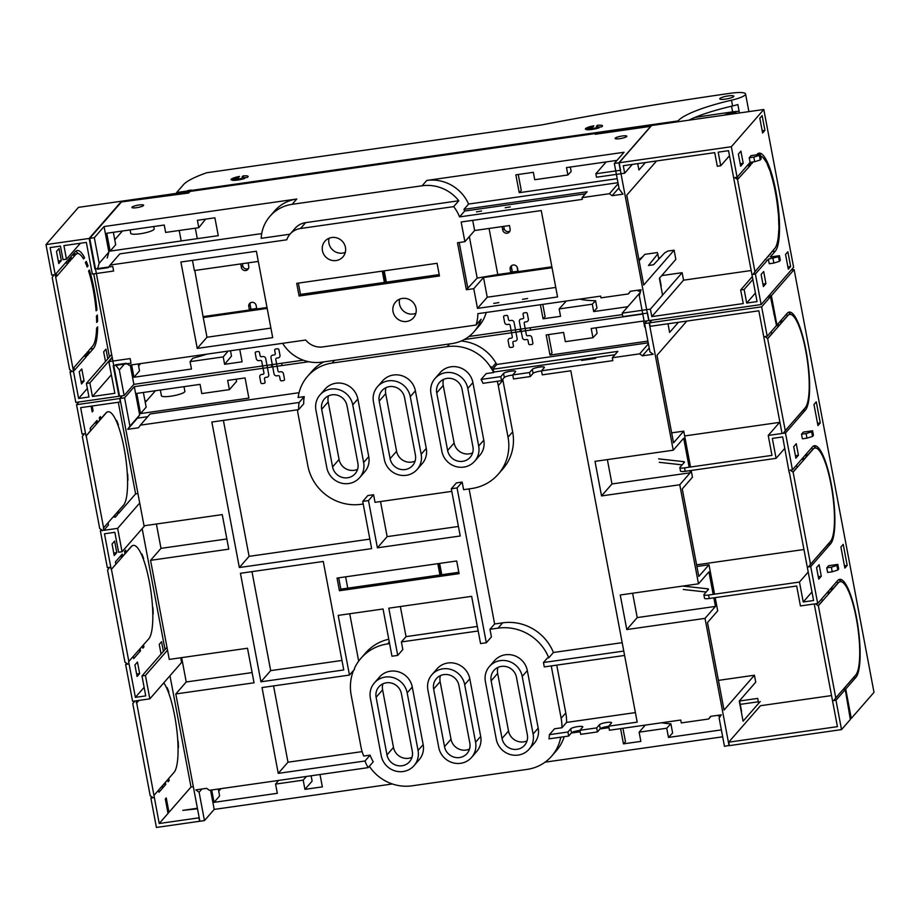 <?xml version="1.0" encoding="UTF-8"?>
<svg xmlns="http://www.w3.org/2000/svg" width="920" height="920" viewBox="0 0 920 920"><rect width="100%" height="100%" fill="white"/><g stroke="black" fill="none" stroke-linecap="round" stroke-linejoin="round"><path stroke-width="1.38" d="M529.989 344.69L531.944 344.413A1.196 1.138 -138.9 0 0 532.887 343.103L531.841 337.571A2.392 2.277 -138.9 0 0 529.103 335.593L527.723 335.788A1.196 1.138 41.1 0 1 526.355 334.799L524.181 323.288A1.196 1.138 41.1 0 1 525.113 321.966L526.493 321.77A2.392 2.277 -138.9 0 0 528.356 319.136L527.309 313.605A1.196 1.138 -138.9 0 0 525.941 312.616L523.986 312.903A1.196 1.138 -138.9 0 0 523.054 314.214L523.664 317.446A1.196 1.138 41.1 0 1 522.732 318.757L521.237 318.975A2.392 2.277 -138.9 0 0 519.374 321.609L522.422 337.732A2.392 2.277 -138.9 0 0 525.147 339.71L526.654 339.491A1.196 1.138 41.1 0 1 528.011 340.48L528.62 343.712A1.196 1.138 -138.9 0 0 529.989 344.69M510.899 347.426L510.554 347.472A1.196 1.138 -138.9 0 1 509.185 346.483L508.139 340.952A2.392 2.277 -138.9 0 1 510.002 338.318L511.382 338.123A1.196 1.138 41.1 0 0 512.313 336.812L510.14 325.289A1.196 1.138 41.1 0 0 508.772 324.3L507.391 324.495A2.392 2.277 -138.9 0 1 504.654 322.517L503.608 316.997A1.196 1.138 -138.9 0 1 504.539 315.675L506.494 315.399A1.196 1.138 -138.9 0 1 507.863 316.388L508.472 319.608A1.196 1.138 41.1 0 0 509.841 320.597L511.336 320.39A2.392 2.277 -138.9 0 1 514.073 322.356L517.12 338.491A2.392 2.277 -138.9 0 1 515.257 341.124L513.762 341.331A1.196 1.138 41.1 0 0 512.831 342.654L513.441 345.874A1.196 1.138 -138.9 0 1 512.509 347.197L510.899 347.426M281.612 380.834L283.567 380.558A1.196 1.138 -138.9 0 0 284.498 379.235L283.464 373.704A2.392 2.277 -138.9 0 0 280.726 371.726L279.346 371.933A1.196 1.138 41.1 0 1 277.978 370.944L275.793 359.421A1.196 1.138 41.1 0 1 276.736 358.11L278.116 357.903A2.392 2.277 -138.9 0 0 279.979 355.281L278.933 349.749A1.196 1.138 -138.9 0 0 277.564 348.76L275.609 349.036A1.196 1.138 -138.9 0 0 274.677 350.359L275.287 353.579A1.196 1.138 41.1 0 1 274.355 354.901L272.861 355.108A2.392 2.277 -138.9 0 0 270.986 357.742L274.033 373.865A2.392 2.277 -138.9 0 0 276.77 375.843L278.265 375.636A1.196 1.138 41.1 0 1 279.634 376.613L280.243 379.845A1.196 1.138 -138.9 0 0 281.612 380.834M262.522 383.559L262.177 383.605A1.196 1.138 -138.9 0 1 260.808 382.616L259.762 377.096A2.392 2.277 -138.9 0 1 261.625 374.463L263.005 374.267A1.196 1.138 41.1 0 0 263.936 372.945L261.763 361.422A1.196 1.138 41.1 0 0 260.394 360.433L259.014 360.64A2.392 2.277 -138.9 0 1 256.277 358.662L255.231 353.13A1.196 1.138 -138.9 0 1 256.162 351.82L258.117 351.532A1.196 1.138 -138.9 0 1 259.486 352.521L260.095 355.752A1.196 1.138 41.1 0 0 261.464 356.741L262.959 356.523A2.392 2.277 -138.9 0 1 265.696 358.501L268.743 374.624A2.392 2.277 -138.9 0 1 266.88 377.257L265.385 377.476A1.196 1.138 41.1 0 0 264.454 378.787L265.063 382.018A1.196 1.138 -138.9 0 1 264.132 383.329L262.522 383.559M497.26 381.282A46.552 44.471 41.1 0 1 498.284 385.595L508.035 437.195A46.552 44.471 41.1 0 1 498.26 474.191A46.552 44.471 41.1 0 1 471.661 488.531L463.599 489.681L462.162 482.08L457.067 487.933L486.312 642.746L491.418 636.893L489.98 629.292L498.042 628.141A46.552 44.471 41.1 0 1 548.791 657.811L547.4 658.007L543.455 662.526L623.76 651.061M551.241 665.907A46.552 44.471 41.1 0 1 551.39 666.667L561.142 718.267A46.552 44.471 41.1 0 1 561.924 727.743L554.484 728.801L549.389 734.654L567.928 732.009L570.71 728.812A6.21 1.173 -10.7 0 1 577.197 726.685A6.21 1.173 -10.7 0 1 582.797 726.811A6.21 1.173 -10.7 0 1 582.682 727.11L579.899 730.296L596.689 727.904L599.472 724.707A6.21 1.173 -10.7 0 1 605.958 722.579A6.21 1.173 -10.7 0 1 611.558 722.706A6.21 1.173 -10.7 0 1 611.443 723.005L608.66 726.19L609.419 730.227L680.742 720.038L681.294 722.913L708.676 719.003L711.033 716.3M560.694 737.184A46.552 44.471 41.1 0 1 560.487 738.001L560.591 737.989A42.975 41.043 41.1 0 1 558.808 744.154A42.975 41.043 41.1 0 1 551.643 756.159A42.975 41.043 41.1 0 1 527.091 769.396L412.045 785.818A42.975 41.043 41.1 0 1 372.703 770.73A42.975 41.043 41.1 0 1 369.334 766.291M478.181 630.982L401.396 641.942L402.834 649.554L397.728 655.408L391.978 656.224L383.053 608.994L338.192 615.399L349.462 675.073L262.027 687.562L278.242 773.375L364.998 760.989A37.007 35.351 -138.9 0 0 368.149 767.636L373.255 761.783A37.007 35.351 41.1 0 1 370.093 755.136L363.71 756.044A46.552 44.471 41.1 0 1 360.962 746.856L351.21 695.255A46.552 44.471 41.1 0 1 353.579 670.346M389.286 641.976L387.596 643.919A46.552 44.471 41.1 0 0 360.997 658.248A46.552 44.471 41.1 0 0 354.418 668.426L354.568 669.219L349.462 675.073M387.596 643.919L389.597 643.632M471.569 757.413L476.663 751.559A19.101 18.239 -138.9 0 0 480.677 736.391L469.798 678.787A19.101 18.239 -138.9 0 0 456.09 663.63A19.101 18.239 -138.9 0 0 437 668.863L431.894 674.716A19.101 18.239 41.1 0 1 450.984 669.484A19.101 18.239 41.1 0 1 464.692 684.641L475.582 742.244A19.101 18.239 41.1 0 1 471.569 757.413A19.101 18.239 41.1 0 1 452.467 762.657A19.101 18.239 41.1 0 1 438.759 747.5L427.88 689.896A19.101 18.239 41.1 0 1 431.894 674.716M414.046 765.635L419.14 759.782A19.101 18.239 -138.9 0 0 423.154 744.602L412.275 687.01A19.101 18.239 -138.9 0 0 398.567 671.841A19.101 18.239 -138.9 0 0 379.466 677.085L374.371 682.939A19.101 18.239 41.1 0 1 393.461 677.695A19.101 18.239 41.1 0 1 407.169 692.863L418.059 750.456A19.101 18.239 41.1 0 1 414.046 765.635A19.101 18.239 41.1 0 1 394.945 770.88A19.101 18.239 41.1 0 1 381.236 755.711L370.357 698.119A19.101 18.239 41.1 0 1 374.371 682.939M529.092 749.202L534.198 743.348A19.101 18.239 -138.9 0 0 538.2 728.168L527.321 670.577A19.101 18.239 -138.9 0 0 513.613 655.408A19.101 18.239 -138.9 0 0 494.523 660.652L489.417 666.505A19.101 18.239 41.1 0 1 508.518 661.261A19.101 18.239 41.1 0 1 522.215 676.43L533.106 734.022A19.101 18.239 41.1 0 1 529.092 749.202A19.101 18.239 41.1 0 1 509.99 754.446A19.101 18.239 41.1 0 1 496.282 739.277L485.403 681.685A19.101 18.239 41.1 0 1 489.417 666.505M622.173 642.666L553.426 652.487L548.791 657.811M624.588 655.442L544.284 666.908L543.455 662.526M608.66 726.19L637.192 722.119L570.803 370.772L542.271 374.854L541.512 370.817L612.835 360.628L612.294 357.753L639.676 353.843L648.416 343.815M553.426 652.487A46.552 44.471 -138.9 0 0 502.676 622.828L494.626 623.978L469.096 488.899M498.26 474.191L502.895 468.878A46.552 44.471 -138.9 0 0 512.67 431.871L502.918 380.27A46.552 44.471 -138.9 0 0 502.734 379.304M489.98 629.292L494.626 623.978M486.312 642.746L480.562 643.574L471.638 596.344L388.803 608.178L397.728 655.408M401.396 641.942L406.042 636.629L400.349 606.521M477.33 626.439L406.042 636.629M299.149 402.477L304.255 396.623A37.007 35.351 41.1 0 0 303.715 403.799L298.609 409.653A37.007 35.351 -138.9 0 1 299.149 402.477L140.369 425.143L150.109 413.977L299.058 392.702M298.609 409.653L211.853 422.038L239.349 567.525L371.645 548.63L362.721 501.4L368.483 500.583L377.407 547.814L460.23 535.981L451.306 488.75L457.067 487.933M156.388 524.009L160.988 548.366L150.558 560.337L169.268 659.398L247.503 648.232L254.035 682.789L175.8 693.956L199.858 821.249L204.458 820.594L199.099 792.258L195.822 789.877L206.632 788.336L209.369 790.314L368.149 767.636M150.558 560.337L228.781 549.159L222.261 514.602L144.026 525.78L119.968 398.486L124.579 397.831L129.927 426.167L127.696 429.329L138.506 427.777L140.369 425.143M456.688 560.981L337.042 578.059L339.434 590.732L459.08 573.643L456.688 560.981M260.935 681.8L240.43 573.286L323.265 561.453L343.769 669.967L260.935 681.8L270.675 670.622L251.976 571.642M304.255 396.623L298.068 397.497A46.552 44.471 41.1 0 1 298.391 395.968A42.975 41.043 41.1 0 1 300.438 388.286A42.975 41.043 41.1 0 1 307.602 376.291A42.975 41.043 41.1 0 1 332.154 363.055L447.212 346.633A42.975 41.043 41.1 0 1 486.542 361.709A42.975 41.043 41.1 0 1 490.498 367.068L490.406 367.08A46.552 44.471 41.1 0 1 493.729 372.519L486.185 373.589L481.091 379.442L500.779 376.636L503.562 373.44A6.21 1.173 -10.7 0 1 510.048 371.312A6.21 1.173 -10.7 0 1 515.648 371.438A6.21 1.173 -10.7 0 1 515.534 371.737L512.75 374.923L529.54 372.531L532.323 369.334A6.21 1.173 -10.7 0 1 538.809 367.206A6.21 1.173 -10.7 0 1 544.41 367.333A6.21 1.173 -10.7 0 1 544.295 367.62L541.512 370.817M451.306 488.75L456.412 482.897L462.162 482.08M362.721 501.4L367.827 495.546L373.577 494.73L375.015 502.331L451.8 491.36M297.493 409.803A46.552 44.471 41.1 0 0 298.103 414.184L307.855 465.784A46.552 44.471 41.1 0 0 361.215 504.298L363.216 504.022M474.674 461.219L479.78 455.365A19.101 18.239 -138.9 0 0 483.793 440.185L472.903 382.593A19.101 18.239 -138.9 0 0 459.195 367.425A19.101 18.239 -138.9 0 0 440.105 372.669L434.999 378.522A19.101 18.239 41.1 0 1 454.1 373.278A19.101 18.239 41.1 0 1 467.808 388.447L478.687 446.039A19.101 18.239 41.1 0 1 474.674 461.219A19.101 18.239 41.1 0 1 455.572 466.463A19.101 18.239 41.1 0 1 441.876 451.294L430.985 393.702A19.101 18.239 41.1 0 1 434.999 378.522M417.151 469.43L422.257 463.576A19.101 18.239 -138.9 0 0 426.27 448.397L415.38 390.804A19.101 18.239 -138.9 0 0 401.672 375.647A19.101 18.239 -138.9 0 0 382.582 380.88L377.476 386.733A19.101 18.239 41.1 0 1 396.577 381.489A19.101 18.239 41.1 0 1 410.274 396.658L421.164 454.25A19.101 18.239 41.1 0 1 417.151 469.43A19.101 18.239 41.1 0 1 398.049 474.674A19.101 18.239 41.1 0 1 384.353 459.517L373.462 401.913A19.101 18.239 41.1 0 1 377.476 386.733M319.953 394.956L325.059 389.103A19.101 18.239 -138.9 0 1 344.149 383.858A19.101 18.239 -138.9 0 1 357.857 399.015L368.747 456.619A19.101 18.239 -138.9 0 1 364.734 471.799L359.628 477.652A19.101 18.239 41.1 0 1 340.526 482.885A19.101 18.239 41.1 0 1 326.83 467.728L315.94 410.136A19.101 18.239 41.1 0 1 319.953 394.956A19.101 18.239 41.1 0 1 339.054 389.712A19.101 18.239 41.1 0 1 352.751 404.869L363.641 462.472A19.101 18.239 41.1 0 1 359.628 477.652M490.498 367.068L490.958 366.528A42.975 41.043 41.1 0 1 491.786 367.885L495.96 363.101A42.975 41.043 -138.9 0 0 476.042 344.954A42.975 41.043 -138.9 0 0 473.995 344.057A42.975 41.043 -138.9 0 0 461.161 341.021M491.786 367.885A46.552 44.471 -138.9 0 0 490.9 366.597M495.96 363.101A46.552 44.471 -138.9 0 1 496.823 364.458L492.648 369.253A46.552 44.471 -138.9 0 1 494.19 371.99L493.729 372.519M496.823 364.458L648.232 342.838M642.781 314.042L464.243 339.537M644.092 320.953L591.203 328.497L592.952 337.721L565.34 341.665L563.592 332.442L546.181 334.938L549.999 355.085L647.898 341.113M612.294 357.753L617.86 351.371L492.648 369.253M494.19 371.99L614.917 354.74M582.509 359.375L581.578 360.433L595.389 358.466L596.309 357.397M589.823 359.26L589.651 358.351M718.428 680.374L754.423 675.234L724.04 710.091L707.503 622.541L717.703 610.834L715.208 597.644M714.553 594.182L708.998 564.765L696.911 566.49M671.657 432.86L683.744 431.135L690.529 467.015M691.184 470.465L692.449 477.216L682.249 488.922L698.797 576.46L708.998 564.765M740.266 704.363L758.344 701.776M760.231 701.511L743.072 721.199L739.266 701.04L755.734 682.145L754.423 675.234M721.36 729.894L668.472 737.437L672.623 733.021L670.887 723.798L666.735 728.226L639.124 732.17L645.288 725.098M639.124 732.17L640.86 741.382L623.461 743.866L625.473 741.716L622.932 728.295M741.279 711.7A11.937 2.242 -10.7 0 0 741.531 711.091L739.565 700.695M718.037 715.3L718.071 715.53A11.937 2.242 -10.7 0 0 720.256 716.381M345.632 576.84L347.76 588.144M392.346 783.978L214.199 809.416L210.553 790.142M319.999 774.513L322.345 786.876L304.934 789.36L303.186 780.148L275.575 784.093L278.518 780.436M275.575 784.093L277.322 793.304L214.038 802.343L211.703 789.981M364.998 760.989L370.093 755.136M278.242 773.375L287.983 762.208L362.123 751.617M287.983 762.208L273.562 685.918M358.685 661.146L349.726 613.755M388.769 639.227A46.552 44.471 -138.9 0 0 365.631 652.935L360.997 658.248M199.099 792.258L201.928 789.015M204.458 820.594L214.199 809.416M722.671 736.805L545.066 762.162M708.676 719.003L710.539 716.369L721.349 714.828L719.118 717.991L724.466 746.327L729.307 745.395M551.643 756.159L556.278 750.835A42.975 41.043 -138.9 0 0 564.19 736.678M561.12 737.127A42.975 41.043 41.1 0 1 561.05 737.46L560.591 737.989M567.928 732.009L568.686 736.046L548.998 738.852A39.387 37.628 -138.9 0 0 549.389 734.654M568.686 736.046L571.469 732.849A6.21 1.173 169.3 0 1 579.922 730.457M579.899 730.296L580.658 734.332L597.448 731.929L600.231 728.744A6.21 1.173 169.3 0 1 608.683 726.351M608.936 727.662L600.07 728.928M580.175 731.768L571.308 733.033M713.184 594.377L708.929 571.849L698.487 583.82L620.252 594.998L626.784 629.556L705.019 618.378L729.065 745.671M705.019 618.378L715.461 606.406L713.839 597.839M689.804 470.66L690.207 472.788L679.765 484.759L698.487 583.82M607.372 459.609L611.972 483.954L601.542 495.926L595.01 461.368L673.244 450.202L683.675 438.219L689.149 467.21M673.244 450.202L649.186 322.909L651.544 320.206M678.454 322.276L669.61 332.419L667.977 323.771M686.826 321.08L657.006 355.292L673.543 442.842L683.744 431.135M620.574 728.629L623.461 743.866M668.472 737.437L666.735 728.226M639.676 353.843L642.413 355.822L653.223 354.269L649.945 351.9L644.586 323.564L649.186 322.909M601.542 495.926L679.765 484.759M635.386 712.586L566.57 722.418L561.924 727.743M566.57 722.418A46.552 44.471 -138.9 0 0 565.788 712.954L556.749 665.125M596.689 727.904L597.448 731.929M512.773 375.084A6.21 1.173 169.3 0 0 504.321 377.476L501.538 380.661L483 383.318A39.387 37.628 -138.9 0 0 481.091 379.442M512.75 374.923L513.509 378.959L530.299 376.556L533.082 373.37A6.21 1.173 169.3 0 1 541.535 370.978M501.538 380.661L500.779 376.636M530.299 376.556L529.54 372.531M642.413 355.822L649.209 348.024M644.586 323.564L646.944 320.861M124.579 397.831L134.32 386.653L139.667 414.989L129.927 426.167M119.968 398.486L122.325 395.784M308.809 361.732L134.32 386.653M323.817 361.882A42.975 41.043 -138.9 0 0 316.825 366.505A42.975 41.043 -138.9 0 0 315.215 367.919A42.975 41.043 -138.9 0 0 312.248 370.967L307.602 376.291M127.696 429.329L137.436 418.151L147.752 416.679M137.436 418.151L139.667 414.989M140.576 413.563L248.883 398.096L245.065 377.936L227.654 380.42L229.402 389.631L201.79 393.576L200.054 384.364L136.769 393.403L140.576 413.563L146.153 407.18L143.37 392.46M549.999 355.085L552.011 352.935L548.55 334.592M643.54 321.034L644.609 326.749A11.937 2.242 -10.7 0 0 645.299 327.313M592.952 337.721L597.091 333.293L596.056 327.808M175.8 693.956L186.242 681.984L181.642 657.639M220.927 788.658L218.707 791.211M145.256 402.431L155.445 390.735M186.242 681.984L252.103 672.577M311.109 775.779L312.122 781.114L304.934 789.36M214.038 802.343L219.604 795.949L218.304 789.038M306.406 776.457L303.186 780.148M160.333 390.034L161.414 395.749A11.937 2.242 -10.7 0 0 170.833 396.198A11.937 2.242 -10.7 0 0 184.874 391.322L184 386.653M160.988 548.366L226.861 538.959M236.175 379.201L236.589 381.386L229.402 389.631M611.972 483.954L690.207 472.788M626.784 629.556L637.226 617.584L632.626 593.227M637.226 617.584L715.461 606.406M661.653 722.763A75.796 14.26 -10.7 0 0 670.887 723.798M472.627 452.87A13.133 12.546 41.1 0 1 454.123 443.026L443.233 385.434A13.133 12.546 41.1 0 1 443.543 379.419M415.104 461.092A13.133 12.546 41.1 0 1 396.589 451.237L385.71 393.645A13.133 12.546 41.1 0 1 386.02 387.63M357.581 469.303A13.133 12.546 41.1 0 1 339.066 459.459L328.187 401.856A13.133 12.546 41.1 0 1 328.497 395.841M447.626 450.478A13.133 12.546 -138.9 0 0 457.044 460.897A13.133 12.546 -138.9 0 0 470.178 457.297A13.133 12.546 -138.9 0 0 472.937 446.867L462.047 389.263A13.133 12.546 -138.9 0 0 452.628 378.844A13.133 12.546 -138.9 0 0 439.495 382.444A13.133 12.546 -138.9 0 0 436.735 392.874L447.626 450.478L454.123 443.026M404.524 397.474A13.133 12.546 -138.9 0 0 395.105 387.055A13.133 12.546 -138.9 0 0 381.972 390.655A13.133 12.546 -138.9 0 0 379.212 401.097L390.103 458.689A13.133 12.546 -138.9 0 0 399.522 469.119A13.133 12.546 -138.9 0 0 412.654 465.508A13.133 12.546 -138.9 0 0 415.414 455.078L404.524 397.474M347.001 405.697A13.133 12.546 -138.9 0 0 337.582 395.266A13.133 12.546 -138.9 0 0 324.449 398.877A13.133 12.546 -138.9 0 0 321.69 409.308L332.58 466.911A13.133 12.546 -138.9 0 0 341.998 477.33A13.133 12.546 -138.9 0 0 355.131 473.731A13.133 12.546 -138.9 0 0 357.891 463.289L347.001 405.697M469.51 749.075A13.133 12.546 41.1 0 1 451.007 739.231L440.128 681.628A13.133 12.546 41.1 0 1 440.438 675.613M411.987 757.286A13.133 12.546 41.1 0 1 393.484 747.442L382.605 689.839A13.133 12.546 41.1 0 1 382.916 683.836M497.961 667.402A13.133 12.546 41.1 0 0 497.651 673.417L508.53 731.009A13.133 12.546 41.1 0 0 527.034 740.864M458.942 685.469A13.133 12.546 -138.9 0 0 449.523 675.038A13.133 12.546 -138.9 0 0 436.39 678.649A13.133 12.546 -138.9 0 0 433.63 689.08L444.521 746.672A13.133 12.546 -138.9 0 0 453.94 757.102A13.133 12.546 -138.9 0 0 467.072 753.491A13.133 12.546 -138.9 0 0 469.821 743.061L458.942 685.469M386.986 754.894A13.133 12.546 -138.9 0 0 396.416 765.313A13.133 12.546 -138.9 0 0 409.549 761.714A13.133 12.546 -138.9 0 0 412.298 751.272L401.419 693.68A13.133 12.546 -138.9 0 0 392 683.249A13.133 12.546 -138.9 0 0 378.867 686.86A13.133 12.546 -138.9 0 0 376.107 697.291L386.986 754.894L393.484 747.442M502.044 738.461L491.153 680.869A13.133 12.546 -138.9 0 1 493.913 670.427A13.133 12.546 -138.9 0 1 507.046 666.827A13.133 12.546 -138.9 0 1 516.465 677.246L527.344 734.85A13.133 12.546 -138.9 0 1 524.596 745.28A13.133 12.546 -138.9 0 1 511.462 748.88A13.133 12.546 -138.9 0 1 502.044 738.461L508.53 731.009M458.827 572.286L340.825 589.145L338.686 577.829M340.825 589.145L339.434 590.732M458.436 526.458L387.147 536.636L377.407 547.814M380.512 501.549L387.147 536.636M373.577 494.73L368.483 500.583M369.851 539.108L249.09 556.358L223.399 420.394M249.09 556.358L239.349 567.525M341.975 660.445L270.675 670.622M850.172 718.589L851.264 718.439L874 692.357L794.121 269.594L771.385 295.676L776.94 325.047L787.14 313.341A50.129 11.442 81.9 0 1 789.199 312.098A50.129 11.442 81.9 0 1 806.863 355.292A50.129 11.442 81.9 0 1 805.425 410.101L803.125 410.435L804.114 409.032M791.269 270.008L794.121 269.594M831.323 695.6L760.483 705.72L728.709 742.175L729.353 745.625L841.524 729.606L850.344 719.497L845.25 689.597L835.981 700.235L841.524 729.606M739.622 700.994L757.712 698.406L758.644 703.34M439.633 563.408L441.772 574.724M683.307 589.49L706.169 592.031M789.394 472.454L813.591 600.507L803.24 601.99L799.468 582.061L708.584 595.033A5.968 1.127 169.3 0 1 703.88 594.814L704.536 598.276A5.968 1.127 -10.7 0 0 709.24 598.494L796.674 586.005L800.434 605.935L814.246 603.969L837.418 726.65L728.709 742.175M779.619 422.372L684.652 435.942M784.829 448.316L776.089 458.344L685.204 471.316A5.968 1.127 -10.7 0 1 680.501 471.097L679.845 467.647A5.968 1.127 169.3 0 0 684.549 467.866L771.983 455.377L768.223 435.447L782.034 433.481L758.85 310.799L650.13 326.324L649.474 322.862L761.645 306.843L767.199 336.225L776.48 325.577L770.466 296.734L761.645 306.843M679.845 467.647A5.968 1.127 169.3 0 1 679.96 467.36L684.353 462.323A5.968 1.127 -10.7 0 0 684.469 462.035A5.968 1.127 -10.7 0 0 683.491 461.621L658.616 458.861M768.533 296.079L771.385 295.676M767.613 297.148L770.466 296.734M651.831 320.16L649.474 322.862M851.264 718.439L845.721 689.057L855.922 677.35A50.129 11.442 81.9 0 0 857.371 622.541A50.129 11.442 81.9 0 0 839.695 579.347A50.129 11.442 81.9 0 0 837.637 580.589L817.696 603.474L815.396 603.796L818.363 605.74L835.774 697.9L855.715 675.015A47.748 10.89 -98.1 0 0 857.095 622.817A47.748 10.89 -98.1 0 0 840.259 581.67A47.748 10.89 -98.1 0 0 838.304 582.866L818.363 605.74M805.425 410.101L785.484 432.986L792.442 469.844L790.142 470.178L793.109 472.121L810.52 564.27L808.427 566.938L810.727 566.605L817.696 603.474M810.727 566.605L830.679 543.731A50.129 11.442 81.9 0 0 832.117 488.922A50.129 11.442 81.9 0 0 814.442 445.717A50.129 11.442 81.9 0 0 812.394 446.97L792.442 469.844M837.821 564.397L828.621 565.708L826.769 567.835L827.632 572.447L832.232 571.791L837.763 570.066L838.695 568.997L837.821 564.397L836.901 565.455L831.369 567.18L832.232 571.791M793.707 446.671L796.26 443.739L798.433 455.262L795.892 458.194L793.707 446.671M816.569 567.628L818.742 579.14L821.295 576.219L819.122 564.696L816.569 567.628M843.214 544.352L840.891 547.009L844.87 568.088L847.193 565.432L843.214 544.352M820.272 422.935L816.281 401.856L813.97 404.512L817.949 425.592L820.272 422.935L817.523 423.327M806.989 438.161L802.389 438.817L801.515 434.217L803.367 432.089L812.578 430.767L811.647 431.836L806.115 433.55L806.989 438.161L812.521 436.436L813.441 435.378L812.578 430.767M835.981 700.235L833.681 700.568L835.774 697.9M840.144 581.693A47.748 10.89 81.9 0 0 840.029 581.704A47.748 10.89 81.9 0 0 838.074 582.889L832.98 588.742L830.622 589.087M838.58 579.761A50.129 11.442 -98.1 0 1 840.247 580.669L841.788 581.9M854.818 676.05L854.024 677.166A50.129 11.442 -98.1 0 1 853.622 677.683L854.611 676.28M831.473 587.661L832.98 588.742M821.272 599.369L822.768 600.449L818.133 605.774M830.38 588.915L831.887 589.996L829.564 592.664L826.769 593.055M789.199 472.673L782.678 436.931L772.328 438.414L776.089 458.344M770.776 332.12L772.271 333.201L767.636 338.525L764.899 336.547L767.199 336.225M767.636 338.525L785.277 430.652L805.218 407.767A47.748 10.89 -98.1 0 0 806.598 355.568A47.748 10.89 -98.1 0 0 789.762 314.421A47.748 10.89 -98.1 0 0 787.807 315.606L767.866 338.491M785.484 432.986L783.184 433.308L785.277 430.652M792.879 472.155L797.525 466.831L796.019 465.75M810.52 564.27L830.472 541.397A47.748 10.89 -98.1 0 0 831.841 489.198A47.748 10.89 -98.1 0 0 815.016 448.051A47.748 10.89 -98.1 0 0 813.061 449.236L793.109 472.121M814.901 448.063A47.748 10.89 81.9 0 0 814.786 448.086A47.748 10.89 81.9 0 0 812.831 449.27L807.725 455.124L805.368 455.457M813.337 446.142A50.129 11.442 -98.1 0 1 814.994 447.051L816.546 448.281M829.564 542.432L828.782 543.547A50.129 11.442 -98.1 0 1 828.38 544.053L829.369 542.662M806.231 454.043L807.725 455.124M805.138 455.285L806.633 456.377L804.31 459.034L801.527 459.436M802.815 457.953L804.31 459.034M823.043 549.941L828.38 544.053L830.679 543.731M808.427 566.938L814.062 560.222M819.605 553.863L823.17 549.769M824.262 548.515L823.273 549.907M820.858 552.425L819.858 553.817M844.445 565.823L847.193 565.432M811.981 591.962L803.24 601.99M803.723 549.539L696.589 564.834M799.468 582.061L808.208 572.033M703.88 594.814A5.968 1.127 169.3 0 1 703.995 594.527L708.377 589.49A5.968 1.127 -10.7 0 0 708.492 589.202A5.968 1.127 -10.7 0 0 707.514 588.788L682.824 586.063M659.272 462.323L682.145 464.853M795.42 455.699L798.433 455.262M818.271 576.644L821.295 576.219M828.069 591.571L829.564 592.664M833.681 700.568L839.304 693.841M848.297 683.571L853.622 677.683L855.922 677.35M845.25 689.597L843.421 689.39L845.721 689.057M844.847 687.481L848.424 683.387M849.516 682.134L848.516 683.537M846.101 686.044L845.112 687.447M779.677 422.303L768.223 435.447M797.801 416.323L803.125 410.435A50.129 11.442 -98.1 0 0 803.528 409.917L804.321 408.802M783.184 433.308L788.808 426.592M794.351 420.233L797.928 416.139M799.008 414.885L798.019 416.288M789.647 314.445A47.748 10.89 81.9 0 0 789.532 314.456A47.748 10.89 81.9 0 0 787.577 315.641L782.471 321.494L780.125 321.839M788.083 312.512A50.129 11.442 -98.1 0 1 789.751 313.421L791.292 314.651M780.976 320.413L782.471 321.494M779.884 321.666L781.39 322.747L779.067 325.404L776.273 325.806M777.572 324.323L779.067 325.404M773.72 313.996L774.295 314.065M795.605 418.796L794.615 420.198M826.769 567.835L831.369 567.18M836.901 565.455L837.763 570.066M801.515 434.217L806.115 433.55M811.647 431.836L812.521 436.436M94.622 423.154L97.416 422.751L96.979 420.452L90.183 428.248L90.62 430.548L86.215 435.838L106.156 412.965A47.748 10.89 -98.1 0 1 108.111 411.769A47.748 10.89 -98.1 0 1 124.947 452.916A47.748 10.89 -98.1 0 1 123.567 505.114L103.396 528.034L103.834 530.334L117.633 528.356L122.049 551.747L118.599 552.241L114.839 532.312L104.477 533.784L111.228 569.503L115.862 564.178L115.437 561.878L122.233 554.082L122.659 556.381L124.982 553.725L124.545 551.413L125.637 550.172L126.074 552.471L131.18 546.618A47.748 10.89 81.9 0 1 133.135 545.433L133.365 545.399A47.748 10.89 -98.1 0 1 150.19 586.546A47.748 10.89 -98.1 0 1 148.821 638.744L128.639 661.653L135.389 697.36L145.739 695.888L141.979 675.958L145.429 675.464L149.845 698.844L136.045 700.821L136.482 703.121L138.828 700.419M107.996 411.792A47.748 10.89 81.9 0 0 107.881 411.803A47.748 10.89 81.9 0 0 105.926 412.988L100.82 418.841L100.383 416.541L99.302 417.795L99.739 420.095L97.416 422.751M85.974 435.873L80.649 407.652L120.336 401.982L119.68 398.532L76.544 404.685L82.099 434.067L84.398 433.734L82.294 436.402L99.716 528.551L102.672 530.495L100.372 530.828L101.441 529.609M83.398 435.125L82.294 436.402M99.532 419.025L100.82 418.841M139.058 700.384L136.482 703.121M136.712 703.087L159.217 823.503L198.915 817.834L199.571 821.284L156.423 827.448L150.868 798.077L151.938 796.858M100.372 530.828L107.341 567.686L109.641 567.364L107.548 570.02L124.959 662.181L127.926 664.125L125.626 664.447L132.595 701.316L134.895 700.982L132.79 703.65L150.213 795.8L153.18 797.744L150.868 798.077M86.215 435.838L103.626 527.999M133.365 545.399A47.748 10.89 -98.1 0 0 131.41 546.583L111.228 569.503M111.458 569.468L128.869 661.618M108.652 568.755L107.548 570.02M124.786 552.655L126.074 552.471M119.876 556.784L122.659 556.381M165.013 649.531L142.174 528.666M161.069 654.051L159.24 644.356L161.564 641.7L163.392 651.394M144.129 687.344L135.389 697.36M133.32 656.523L133.71 658.639L140.507 650.842L140.116 648.726M142.427 646.07L142.83 648.186L143.922 646.932L143.52 644.817M152.823 614.295L153.191 613.87A50.129 11.442 81.9 0 0 152.915 607.602L152.593 607.97M143.267 558.957L143.646 558.532A50.129 11.442 81.9 0 0 141.875 553.966L141.438 554.472M139.644 673.567L137.091 676.487L134.918 664.976L137.459 662.043L139.644 673.567L136.62 673.992M114.229 555.542L112.056 544.019L114.609 541.087L116.782 552.609L114.229 555.542M159.217 823.503L168.038 813.395L165.312 798.997L166.244 797.928L168.969 812.325L191.004 787.048L193.327 786.715M191.004 787.048L169.97 675.763M149.845 698.844L181.619 662.4L180.745 657.765M137.931 493.546L135.608 493.879L118.289 402.27M119.68 398.532L122.038 395.83M76.544 404.685L78.901 401.982M147.165 400.234L145.038 401.292M135.608 493.879L118.668 513.303L118.277 511.186M127.57 480.677L127.937 480.24A50.129 11.442 81.9 0 0 127.661 473.972L127.34 474.352M118.024 425.327L118.392 424.902A50.129 11.442 81.9 0 0 116.621 420.348L116.184 420.842M92.184 406.007L93.104 410.872L92.184 411.941L91.091 406.157M118.668 513.303L117.357 513.348M139.725 503.022L117.633 528.356M108.065 522.893L108.468 525.009L103.834 530.334M117.185 512.44L117.587 514.556L115.264 517.212L113.355 516.833M125.626 664.447L126.695 663.228M93.104 410.872L92.011 411.033M143.922 646.932L142.6 646.978M140.507 650.842L138.598 650.463M133.906 702.385L132.79 703.65M154.123 795.248L174.064 772.363A47.748 10.89 -98.1 0 0 176.881 730.491A47.748 10.89 -98.1 0 0 163.817 682.824M158.562 790.154L158.964 792.258L165.761 784.461L165.358 782.356M167.681 779.688L168.084 781.804L169.165 780.551L168.774 778.446M178.066 747.925L178.445 747.5A50.129 11.442 81.9 0 0 178.158 741.221L177.836 741.6M168.521 692.576L168.889 692.15A50.129 11.442 81.9 0 0 167.118 687.596L166.681 688.102M197.501 808.806L182.769 810.359L197.397 808.266M168.038 813.395L168.969 812.325M161.218 787.106L162.92 786.577L161.506 786.772M169.165 780.551L167.854 780.597M165.761 784.461L163.852 784.081M167.52 650.118L145.429 675.464M166.98 647.278L141.979 675.958M116.782 552.609L113.758 553.047M144.785 525.665L122.049 551.747M115.264 517.212L114.862 515.096M437.816 563.672L439.955 574.977M440.806 574.862L438.679 563.546M267.18 308.407L203.251 317.538L194.787 270.48L240.718 263.925L241.362 267.386A3.818 3.645 -138.9 0 0 247.928 269.364A3.818 3.645 -138.9 0 0 248.733 266.328L248.078 262.867L258.301 261.418L194.373 270.537L192.452 260.371M248.503 268.467A3.818 3.645 41.1 0 1 242.753 265.788L242.362 263.683M267.007 307.498L256.783 308.959L256.128 305.497A3.818 3.645 -138.9 0 0 249.573 303.519A3.818 3.645 -138.9 0 0 248.768 306.555L249.423 310.005L250.815 308.407L250.159 304.957A3.818 3.645 41.1 0 1 250.389 302.829M249.423 310.005L203.492 316.56M752.33 276.598L740.681 289.972L744.13 289.478L746.695 303.071L757.045 301.587L728.536 150.684L718.186 152.168L720.751 165.761L717.301 166.244L714.725 152.651L623.265 165.715L624.68 173.202L596.494 177.227L595.838 173.776L620.574 170.246L619.16 162.76L650.934 126.304L595.136 134.274L595.838 133.48L763.807 109.491L731.331 146.74L737.104 177.261L750.087 162.357L749.225 157.757L753.825 157.102L754.687 161.702L760.219 159.988L761.15 158.918L760.276 154.307L751.077 155.63L749.225 157.757M740.681 289.972L743.245 303.565L651.785 316.618L650.371 309.131L622.184 313.156L622.828 316.618L647.565 313.087L648.98 320.574L761.15 304.554L793.626 267.306L763.807 109.491M619.16 162.76L731.331 146.74M761.15 304.554L755.389 274.022L768.372 259.13L769.246 263.729L773.846 263.074L779.378 261.349L780.309 260.291L779.435 255.679L770.235 257.002L775.33 251.148A50.129 11.442 81.9 0 0 776.779 196.339A50.129 11.442 81.9 0 0 759.103 153.134A50.129 11.442 81.9 0 0 757.045 154.376L756.654 154.824M764.922 130.352L762.611 133.009L759.817 118.266L762.139 115.598L764.922 130.352L762.174 130.743M790.648 266.512L787.865 251.758L785.542 254.426L788.336 269.169L790.648 266.512L787.899 266.904M740.657 166.186L743.199 163.254L740.922 151.156L738.369 154.089L740.657 166.186M763.669 271.538L761.116 274.459L763.393 286.557L765.946 283.636L763.669 271.538M737.104 177.261L734.804 177.594L737.541 179.561L738.461 178.503L736.805 177.307M755.389 274.022L753.089 274.355L754.952 271.722L737.541 179.561M748.869 163.771L750.456 165.312L738.461 178.503M757.459 153.962A50.129 11.442 -98.1 0 1 758.436 154.571M746.695 303.071L755.435 293.043M752.87 279.45L744.13 289.478M751.18 270.514L683.56 280.174L651.785 316.618M661.71 275.597L682.145 272.688L683.56 280.174M682.145 272.688L650.371 309.131M640.274 292.411L622.184 313.156M384.226 270.836L386.365 282.152M517.028 266.892L517.845 271.216M606.176 161.92L595.838 173.776M632.339 164.427L624.68 173.202M729.491 155.733L720.751 165.761M750.363 164.852L752.468 163.001L750.57 163.265M751.295 163.783L749.788 162.702M754.952 271.722L774.812 248.377A47.265 10.787 -98.1 0 0 778.711 230.448L778.86 230.276A47.748 10.89 -98.1 0 0 778.895 224.63L778.78 224.767A47.265 10.787 -98.1 0 0 778.573 218.419L778.676 218.293A47.748 10.89 -98.1 0 0 778.32 213.095L778.216 213.21A47.265 10.787 -98.1 0 0 770.684 173.351L770.787 173.236A47.748 10.89 -98.1 0 0 769.407 169.222L769.293 169.349A47.265 10.787 -98.1 0 0 767.464 164.864L767.579 164.726A47.748 10.89 -98.1 0 0 765.796 161.161L765.658 161.322A47.265 10.787 -98.1 0 0 760.61 156.055M751.801 162.115L752.468 163.001M752.376 162.541L752.882 161.966M753.089 274.355L755.883 270.652M767.774 257.013L768.706 255.944M764.865 259.785L765.911 259.635M769.798 254.69L770.718 253.632M750.087 162.357L754.687 161.702M760.219 159.988L759.356 155.376L760.276 154.307M759.356 155.376L753.825 157.102M768.372 259.13L778.504 256.749L779.435 255.679M772.972 258.474L773.846 263.074M778.504 256.749L779.378 261.349M750.456 165.312L747.097 165.795M762.921 284.061L765.946 283.636M743.199 163.254L740.186 163.691M473.765 288.684L477.491 308.384L487.232 297.217L483.506 277.518L473.765 288.684L466.382 289.742L477.181 278.07L469.338 236.578M345.299 252.379A11.937 11.408 41.1 0 1 329.084 238.245M256.703 308.51L249.872 309.488M415.886 313.283A11.937 11.408 41.1 0 1 399.671 299.138M467.831 288.144L459.206 242.5M299.103 296.01L439.461 275.965L437.069 263.292L296.711 283.337L299.103 296.01L300.495 294.411L439.208 274.597M300.495 294.411L298.356 283.095M477.181 278.07L498.479 274.436M518.087 271.181L511.267 272.159M483.506 277.518L552.034 267.731M466.382 289.742L457.504 242.742L464.887 241.695L461.161 221.996L541.236 210.553L557.566 296.953L477.491 308.384M486.208 312.466A38.789 37.053 -138.9 0 1 485.794 313.858A38.789 37.053 -138.9 0 1 478.756 326.312L474.11 331.637A38.789 37.053 41.1 0 0 481.148 319.183L476.054 325.036A38.789 37.053 41.1 0 0 477.791 315.445A38.789 37.053 41.1 0 0 477.825 313.662L600.645 296.125L600.978 297.85L628.36 293.94L630.223 291.306L641.033 289.765L639.319 295.688L644.149 321.264L648.749 320.608L618.93 162.782L614.33 163.449L619.16 189.014L622.966 194.155L612.156 195.695L609.419 193.717L582.038 197.627L582.36 199.364L459.54 216.901A38.789 37.053 41.1 0 0 458.85 215.222A38.789 37.053 41.1 0 0 453.675 206.62L300.529 228.493A18.377 17.56 41.1 0 0 290.018 234.151A18.377 17.56 41.1 0 0 286.764 239.798L110.112 265.029L119.853 253.851L261.717 233.599M476.054 325.036L322.897 346.909A18.377 17.56 41.1 0 1 305.704 340.02L129.053 365.251L126.316 363.273L115.506 364.815L119.312 369.955L124.373 364.136M110.112 265.029L108.249 267.662L97.439 269.203L99.153 263.281L94.323 237.705L89.723 238.361L119.542 396.186L124.142 395.519L119.312 369.955M197.236 348.416L180.906 262.016L256.381 251.24L272.7 337.628L197.236 348.416L206.977 337.237L270.905 328.106M322.437 250.677A11.937 11.408 -138.9 0 0 342.941 256.875A11.937 11.408 -138.9 0 0 336.881 237.912A11.937 11.408 -138.9 0 0 322.437 250.677M393.024 311.581A11.937 11.408 -138.9 0 0 413.528 317.779A11.937 11.408 -138.9 0 0 407.468 298.816A11.937 11.408 -138.9 0 0 393.024 311.581M289.961 234.22L261.188 238.326A38.789 37.053 41.1 0 1 269.962 216.28A38.789 37.053 41.1 0 1 292.123 204.332L422.13 185.771A38.789 37.053 41.1 0 1 458.781 200.767L305.624 222.64A18.377 17.56 -138.9 0 0 295.124 228.298L290.018 234.151M99.153 263.281L108.893 252.103L107.18 258.025M94.323 237.705L104.063 226.538L108.893 252.103M269.962 216.28L274.597 210.956A38.789 37.053 -138.9 0 1 276.425 209.012A38.789 37.053 -138.9 0 1 296.769 199.019L104.063 226.538M618.93 162.782L651.406 125.534L122.187 201.112L89.723 238.361M614.33 163.449L624.07 152.271L426.765 180.446A38.789 37.053 -138.9 0 1 449.719 184.264A38.789 37.053 -138.9 0 1 463.416 195.442A38.789 37.053 -138.9 0 1 468.591 204.056L463.956 209.369L587.144 191.774L582.038 197.627M619.815 138.667A5.968 1.127 -10.7 0 0 626.842 136.229A5.968 1.127 -10.7 0 0 622.138 136.01A5.968 1.127 -10.7 0 0 615.216 138.161A5.968 1.127 -10.7 0 0 615.112 138.448A5.968 1.127 -10.7 0 0 619.815 138.667M132.02 207.172A5.968 1.127 -10.7 0 0 131.916 207.448A5.968 1.127 -10.7 0 0 136.62 207.678A5.968 1.127 -10.7 0 0 143.646 205.24A5.968 1.127 -10.7 0 0 138.931 205.011A5.968 1.127 -10.7 0 0 132.02 207.172M453.675 206.62L458.781 200.767M585.373 193.809L464.646 211.048L459.54 216.901M464.646 211.048A38.789 37.053 -138.9 0 0 463.956 209.369M468.591 204.056L617.976 182.712M609.419 193.717L618.159 183.701M510.324 206.896L505.206 207.748L510.324 206.896M481.562 211.013L476.445 211.853L481.562 211.013M472.707 220.34L474.628 230.517L509.473 225.538M487.232 297.217L555.76 287.431M527.62 298.483L522.514 299.334L527.62 298.483M498.858 302.588L493.752 303.439L498.858 302.588M628.36 293.94L630.706 291.237M622.449 314.582L468.935 336.501M627.796 306.716L593.699 311.581L596.976 308.096L595.573 300.702L592.307 304.198L593.699 311.581M540.396 304.727L543.064 318.815L545.1 316.641L542.788 304.382M592.307 304.198L559.153 308.924L560.544 316.319L543.064 318.815M282.624 343.321A38.789 37.053 41.1 0 0 321.942 362.147L451.95 343.585A38.789 37.053 41.1 0 0 474.11 331.637M124.142 395.519L133.883 384.353L130.237 365.079M303.243 360.157L133.883 384.353M228.079 351.106L223.215 356.902L190.06 361.641L191.463 369.023L133.952 377.246L131.618 364.883M223.215 356.902L224.618 364.297L231.495 356.086L230.483 350.761M239.763 349.439L242.098 361.801L224.618 364.297M138.218 363.94L139.518 370.852L133.952 377.246M138.587 365.918L140.61 363.596M637.721 290.237L637.755 290.455A11.937 2.242 -10.7 0 0 640.573 291.352M190.06 361.641L192.82 358.225A75.796 14.26 -10.7 0 0 207.253 354.073M114.758 239.775L122.394 231.012M110.124 251.102L106.743 233.243L164.255 225.032L165.646 232.427L198.8 227.689L197.409 220.305L214.889 217.81L218.27 235.658L110.124 251.102L115.69 244.72L113.344 232.311M130.088 229.919L130.732 233.323A11.937 2.242 -10.7 0 0 140.139 233.772A11.937 2.242 -10.7 0 0 154.18 228.896L153.743 226.538M617.009 160.379L566.49 167.589L567.893 174.984L534.738 179.71L533.347 172.327L515.856 174.823L519.225 192.683L617.216 178.687M645.403 162.552L638.917 169.993L637.721 163.656M519.225 192.683L521.272 190.498L518.236 174.478M656.569 160.965L626.75 195.178L643.724 285.027L674.107 250.171L675.844 259.382L659.387 278.277L662.572 295.136M612.156 195.695L618.953 187.898M567.893 174.984L571.159 171.488L570.319 167.049M464.887 241.695L474.628 230.517M509.461 225.549L510.117 228.999A3.818 3.645 -138.9 0 1 505.494 233.093A3.818 3.645 -138.9 0 1 502.757 230.058L502.101 226.596L489.072 228.459L497.892 275.114M639.158 260.854L644.828 254.357L657.34 252.563L657.8 253.897L648.473 265.477L653.533 264.753L664.631 252.919L667.862 251.056L674.107 250.171M643.667 255.691A22.436 21.436 41.1 0 1 638.882 259.417M660.1 257.761L658.57 257.979M657.8 253.897L658.789 259.152M198.8 227.689L205.608 219.132M203.251 317.538L206.977 337.237M579.818 299.092A75.796 14.26 -10.7 0 0 595.573 300.702M559.153 308.924L566.306 301.024M191.44 191.222L191.222 190.095L187.772 190.589L185.92 192.717L176.72 194.028L177.41 193.234L78.476 207.356L46 244.605L89.148 238.452L94.909 268.973L112.746 266.432L113.608 271.032L92.334 274.079L86.342 242.397L63.905 245.605L66.481 259.198L63.032 259.681L60.455 246.088L50.105 247.572L78.614 398.475L87.354 388.447M89.148 238.452L120.922 201.998L188.68 193.016L191.222 190.095M197.294 238.659L195.316 228.183M181.194 240.959L179.216 230.483M109.445 356.983L93.736 273.873M46 244.605L51.773 275.137L54.073 274.804L52.198 277.438L69.621 369.598L72.358 371.565L70.046 371.898L75.82 402.431L118.968 396.267L113.195 365.734L131.031 363.193L130.157 358.581L108.87 361.617L114.862 393.3L92.425 396.508L89.861 382.916L86.399 383.41L88.975 397.003L78.614 398.475M383.099 270.998L385.238 282.313M382.272 271.112L384.41 282.428M75.578 251.344A50.129 11.442 -98.1 0 1 78.223 253.632M70.046 371.898L71.116 370.679M77.395 253.621A47.265 10.787 -98.1 0 1 83.536 258.968L84.594 257.761A50.129 11.442 81.9 0 0 77.222 250.516A50.129 11.442 81.9 0 0 75.164 251.758L70.989 256.553L71.518 259.313L75.451 254.794A47.265 10.787 -98.1 0 1 77.395 253.621L73.945 254.104A47.265 10.787 81.9 0 0 72.576 254.725M88.573 271.009A47.265 10.787 -98.1 0 1 96.105 310.856L96.945 309.891A50.129 11.442 81.9 0 0 89.424 270.031L88.573 271.009M105.501 361.502L103.661 351.808L105.984 349.14L107.812 358.846M86.296 261.418L85.341 262.51A47.265 10.787 -98.1 0 1 87.181 266.995L88.067 265.972A50.129 11.442 81.9 0 0 86.296 261.418M84.065 381.018L81.776 368.92L79.235 371.841L81.512 383.939L84.065 381.018L81.04 381.443M97.623 321.322A50.129 11.442 81.9 0 0 97.336 315.054L96.45 316.066A47.265 10.787 -98.1 0 1 96.657 322.414L97.623 321.322L96.646 321.459M93.449 348.519L89.274 353.315L88.757 350.554L92.69 346.023A47.265 10.787 -98.1 0 0 96.6 328.095L97.658 326.876A50.129 11.442 81.9 0 1 93.449 348.519L90.102 349.002M86.733 352.866L87.262 355.626L88.343 354.372L87.826 351.612L86.733 352.866M86.33 356.695L85.801 353.924L73.91 367.574L74.428 370.346L86.33 356.695L83.996 356.005M56.143 273.573L56.672 276.345L68.563 262.695L68.045 259.934L56.143 273.573M61.318 260.636L58.765 263.557L56.488 251.47L59.041 248.538L61.318 260.636L58.293 261.061M68.977 258.865L70.058 257.611L70.587 260.383L69.494 261.625L68.977 258.865M80.373 243.248L66.481 259.198M111.653 354.441L86.399 383.41M112.194 357.293L89.861 382.916M92.425 396.508L111.354 374.785M112.274 357.719L108.87 361.617M86.871 266.156L88.067 265.972M96.945 309.891L96.037 310.017M84.594 257.761L83.007 258.094M88.343 354.372L87.032 354.418M65.216 263.177L68.563 262.695M69.299 260.567L70.587 260.383M176.755 193.327L176.617 192.544L183.459 184.69A71.622 13.466 169.3 0 1 206.724 172.753L541.776 124.901A772.121 145.233 169.3 0 1 623.116 110.135A772.121 145.233 169.3 0 1 730.514 93.265A19.101 3.588 169.3 0 1 745.568 93.978A19.101 3.588 169.3 0 1 745.211 94.886A19.101 3.588 169.3 0 1 731.504 100.199A74.577 14.03 -10.7 0 0 677.982 120.934L191.291 190.44M688.735 120.209A74.577 14.03 169.3 0 1 732.596 105.961A19.101 3.588 -10.7 0 0 737.851 104.558L739.438 112.965M176.617 192.544L187.415 190.992M678.132 121.727L677.982 120.934M719.9 98.509A7.165 1.345 -10.7 0 0 719.762 98.854A7.165 1.345 -10.7 0 0 726.225 98.992A7.165 1.345 -10.7 0 0 733.711 96.531A7.165 1.345 -10.7 0 0 733.838 96.186A7.165 1.345 -10.7 0 0 727.375 96.048A7.165 1.345 -10.7 0 0 719.9 98.509M236.877 179.101L232.196 180.262A8.717 1.644 -10.7 0 0 244.708 178.48L241.005 178.514A3.944 0.736 169.3 0 1 236.877 179.101L237.072 180.124M231.081 179.814L235.75 178.664A3.944 0.736 169.3 0 1 238.544 177.537L239.522 176.421A8.717 1.644 -10.7 0 0 231.184 179.273A8.717 1.644 -10.7 0 0 231.023 179.688A8.717 1.644 -10.7 0 0 231.081 179.814M590.099 128.052A3.944 0.736 169.3 0 1 592.882 126.937L593.86 125.81A8.717 1.644 -10.7 0 0 585.534 128.662A8.717 1.644 -10.7 0 0 585.373 129.087A8.717 1.644 -10.7 0 0 585.419 129.214L590.099 128.052M595.355 127.914A3.944 0.736 169.3 0 1 591.226 128.501L586.546 129.651A8.717 1.644 -10.7 0 0 599.058 127.868L595.355 127.914L595.528 128.811M243.34 177.571L247.043 177.537A8.717 1.644 -10.7 0 0 247.986 176.87A8.717 1.644 -10.7 0 0 248.147 176.456A8.717 1.644 -10.7 0 0 242.972 175.927L241.994 177.042A3.944 0.736 169.3 0 1 243.455 177.341A3.944 0.736 169.3 0 1 243.386 177.525A3.944 0.736 169.3 0 1 243.34 177.571M597.678 126.971L601.381 126.937A8.717 1.644 -10.7 0 0 602.324 126.27A8.717 1.644 -10.7 0 0 602.496 125.844A8.717 1.644 -10.7 0 0 597.31 125.315L596.332 126.442A3.944 0.736 169.3 0 1 597.804 126.741A3.944 0.736 169.3 0 1 597.724 126.925A3.944 0.736 169.3 0 1 597.678 126.971M694.841 117.461A766.153 144.106 169.3 0 1 732.619 111.872A13.133 2.472 169.3 0 1 739.139 111.366M737.023 113.309A7.165 1.345 -10.7 0 0 731.457 113.206A7.165 1.345 -10.7 0 0 724.109 115.161M241.005 178.514L241.178 179.423M591.41 129.513L591.226 128.501M243.202 177.146L242.972 175.927M597.54 126.534L597.31 125.315M551.862 266.811L518.167 271.63L517.511 268.168A3.818 3.645 -138.9 0 0 510.956 266.19A3.818 3.645 -138.9 0 0 510.151 269.226L510.807 272.676L497.777 274.539M510.807 272.676L512.198 271.078L511.543 267.628A3.818 3.645 41.1 0 1 511.773 265.5M509.887 231.138A3.818 3.645 41.1 0 1 504.148 228.459L503.746 226.355M519.892 329.222L520.329 331.522M530.104 327.761L530.529 330.016M271.388 364.711L271.825 367.011M281.601 363.25L282.037 365.562M498.042 628.141L502.676 622.828M447.212 346.633L449.558 343.93M561.142 718.267L565.788 712.954M552.161 665.781L551.39 666.667M600.231 728.744L599.472 724.707M571.469 732.849L570.71 728.812M502.918 380.27L498.284 385.595M508.035 437.195L512.67 431.871M504.321 377.476L503.562 373.44M533.082 373.37L532.323 369.334M334.512 360.353L332.154 363.055M443.233 385.434L436.735 392.874M478.687 446.039L483.793 440.185M472.903 382.593L467.808 388.447M385.71 393.645L379.212 401.097M390.103 458.689L396.589 451.237M415.38 390.804L410.274 396.658M421.164 454.25L426.27 448.397M328.187 401.856L321.69 409.308M332.58 466.911L339.066 459.459M363.641 462.472L368.747 456.619M357.857 399.015L352.751 404.869M440.128 681.628L433.63 689.08M444.521 746.672L451.007 739.231M475.582 742.244L480.677 736.391M469.798 678.787L464.692 684.641M382.605 689.839L376.107 697.291M412.275 687.01L407.169 692.863M418.059 750.456L423.154 744.602M497.651 673.417L491.153 680.869M527.321 670.577L522.215 676.43M533.106 734.022L538.2 728.168M838.304 582.866L836.579 581.808M708.584 595.033L709.24 598.494M684.549 467.866L685.204 471.316M813.061 449.236L811.325 448.19M707.779 590.18L707.514 588.788M683.744 463.013L683.491 461.621M787.807 315.606L786.082 314.559M250.159 304.957L248.768 306.555M241.362 267.386L242.753 265.788M775.33 251.148L771.983 251.62M296.769 199.019L292.123 204.332M422.13 185.771L426.765 180.446M305.624 222.64L300.529 228.493M75.451 254.794L72.105 255.265M731.504 100.199L732.596 105.961M731.549 106.202L732.619 111.872M502.757 230.058L504.148 228.459M511.543 267.628L510.151 269.226M530.173 327.75L530.575 329.9M281.669 363.239L282.106 365.55M659.686 277.932L661.216 286.028M745.568 93.978L748.903 111.619"/></g></svg>
